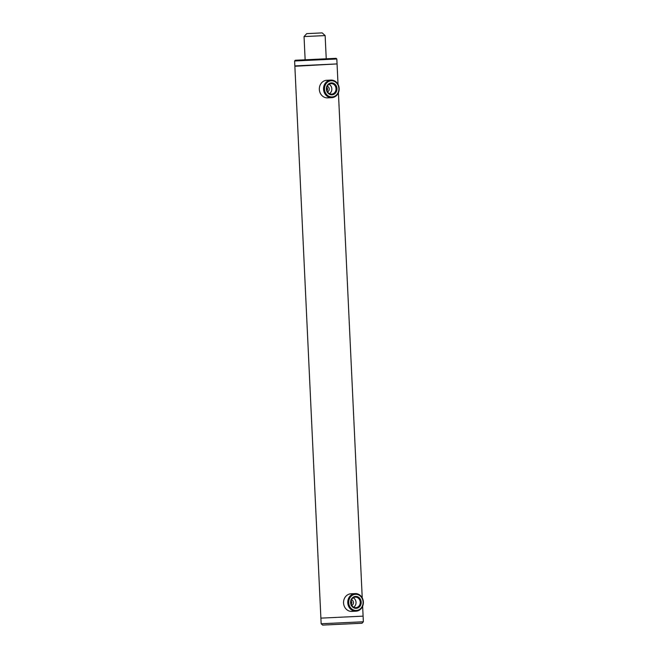 <?xml version="1.0" encoding="UTF-8"?>
<svg xmlns="http://www.w3.org/2000/svg" width="658" height="658" viewBox="0 0 658 658"><rect width="100%" height="100%" fill="white"/><g stroke="black" fill="none" stroke-linecap="round" stroke-linejoin="round"><path stroke-width="0.99" d="M351.306 604.488L351.816 602.572L351.133 600.713M350.911 599.792C352.408 599.89 353.256 600.795 353.453 602.498C353.42 604.209 352.655 605.187 351.175 605.426M327.092 90.968L327.602 89.044L326.911 87.185M326.697 86.272C328.194 86.362 329.041 87.267 329.239 88.97C329.197 90.681 328.441 91.659 326.96 91.898M321.153 623.759L363.364 621.769L362.023 623.241L322.634 625.1L321.153 623.759L294.866 66.269L336.707 63.941M363.364 621.769L363.101 616.143L320.89 618.133L363.101 616.143L362.632 606.273M304.045 36.577L325.142 35.581L322.198 32.9L309.211 33.509L306.718 33.632L304.045 36.577L305.139 59.788M361.193 602.128A5.971 5.297 -92.7 0 1 356.184 608.346A5.971 5.297 -92.7 0 1 350.607 602.629A5.971 5.297 -92.7 0 1 355.616 596.419A5.971 5.297 -92.7 0 1 361.193 602.128M350.911 602.613A5.264 4.672 87.3 0 0 355.822 607.655A5.264 4.672 87.3 0 0 360.247 602.177A5.264 4.672 87.3 0 0 355.328 597.135A5.264 4.672 87.3 0 0 350.911 602.613M353.247 597.801A5.264 4.672 -92.7 0 1 356.036 602.374A5.264 4.672 -92.7 0 1 353.691 607.186M363.084 602.045A8.102 7.189 87.3 0 0 355.517 594.289A8.102 7.189 87.3 0 0 348.715 602.72A8.102 7.189 87.3 0 0 356.282 610.468A8.102 7.189 87.3 0 0 363.084 602.045M363.381 602.029A8.801 7.814 87.3 0 0 355.164 593.598A8.801 7.814 87.3 0 0 347.769 602.761A8.801 7.814 87.3 0 0 355.994 611.192A8.801 7.814 87.3 0 0 363.381 602.029M355.164 593.598L350.953 593.804A8.801 7.814 87.3 0 0 343.558 602.958A8.801 7.814 87.3 0 0 351.783 611.389L355.994 611.192M336.954 89.529A5.971 5.297 -92.7 0 1 331.147 94.785A5.971 5.297 -92.7 0 1 326.409 88.18A5.971 5.297 -92.7 0 1 332.224 82.924A5.971 5.297 -92.7 0 1 336.954 89.529M326.705 88.279A5.264 4.672 87.3 0 0 331.607 94.127A5.264 4.672 87.3 0 0 336.008 89.463A5.264 4.672 87.3 0 0 331.114 83.615A5.264 4.672 87.3 0 0 326.705 88.279M329.033 84.273A5.264 4.672 -92.7 0 1 331.805 89.661A5.264 4.672 -92.7 0 1 329.477 93.666M338.837 89.768A8.102 7.189 87.3 0 0 332.413 80.811A8.102 7.189 87.3 0 0 324.526 87.942A8.102 7.189 87.3 0 0 330.949 96.899A8.102 7.189 87.3 0 0 338.837 89.768M339.133 89.866A8.801 7.814 87.3 0 0 330.941 80.079A8.801 7.814 87.3 0 0 323.58 87.876A8.801 7.814 87.3 0 0 331.772 97.664A8.801 7.814 87.3 0 0 339.133 89.866M330.941 80.079L326.738 80.276A8.801 7.814 87.3 0 0 319.377 88.073A8.801 7.814 87.3 0 0 327.569 97.861L331.772 97.664M326.689 89.093L327.602 89.044M294.62 60.988L294.85 65.915L337.06 63.925L336.822 58.998L294.62 60.988L295.286 60.256L296.75 60.182L336.09 58.332L336.822 58.998M362.237 597.875L338.418 92.745M338.023 84.347L337.077 64.278M325.142 35.581L326.236 58.792"/></g></svg>
